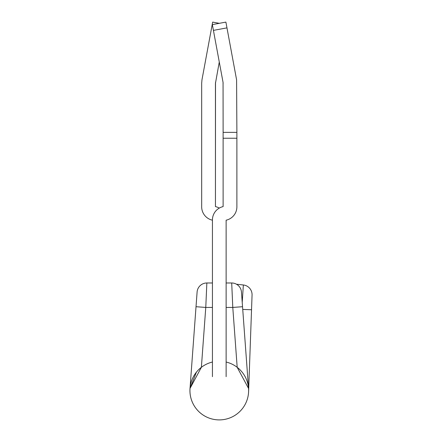 <?xml version="1.0" encoding="UTF-8"?>
<svg xmlns="http://www.w3.org/2000/svg" width="442" height="442" viewBox="0 0 442 442"><rect width="100%" height="100%" fill="white"/><g stroke="black" fill="none" stroke-linecap="round" stroke-linejoin="round"><path stroke-width="0.66" d="M226.127 227.271L226.127 220.193A13.691 13.691 0 0 0 236.884 206.817L236.884 138.236L223.116 138.236L223.116 206.596A13.691 13.691 0 0 0 219.282 208.094A13.691 13.691 0 0 0 215.442 206.596A13.691 13.691 0 0 1 219.282 208.094A13.691 13.691 0 0 1 223.116 206.596A13.691 13.691 0 0 0 219.282 208.094A13.691 13.691 0 0 0 215.442 206.596A13.691 13.691 0 0 1 219.282 208.094A13.691 13.691 0 0 1 223.116 206.596A13.691 13.691 0 0 0 219.282 208.094A13.691 13.691 0 0 0 215.442 206.596A13.691 13.691 0 0 1 219.282 208.094A13.691 13.691 0 0 1 223.116 206.596A13.691 13.691 0 0 0 219.282 208.094A13.691 13.691 0 0 0 215.442 206.596A13.691 13.691 0 0 1 219.282 208.094A13.691 13.691 0 0 1 223.116 206.596A13.691 13.691 0 0 0 219.282 208.094A13.691 13.691 0 0 0 215.442 206.596A13.691 13.691 0 0 1 219.282 208.094A13.691 13.691 0 0 1 223.116 206.596A13.691 13.691 0 0 0 219.282 208.094A13.691 13.691 0 0 0 215.442 206.596A13.691 13.691 0 0 1 219.282 208.094A13.691 13.691 0 0 1 223.116 206.596A13.691 13.691 0 0 0 219.282 208.094A13.691 13.691 0 0 0 215.442 206.596A13.691 13.691 0 0 1 219.282 208.094A13.691 13.691 0 0 1 223.116 206.596A13.691 13.691 0 0 0 219.282 208.094A13.691 13.691 0 0 0 215.442 206.596A13.691 13.691 0 0 1 219.282 208.094A13.691 13.691 0 0 1 223.116 206.596A13.691 13.691 0 0 0 219.282 208.094A13.691 13.691 0 0 0 215.442 206.596A13.691 13.691 0 0 1 219.282 208.094A13.691 13.691 0 0 1 223.116 206.596A13.691 13.691 0 0 0 219.282 208.094A13.691 13.691 0 0 0 215.442 206.596A13.691 13.691 0 0 1 219.282 208.094A13.691 13.691 0 0 1 223.116 206.596A13.691 13.691 0 0 0 219.282 208.094A13.691 13.691 0 0 0 215.442 206.596A13.691 13.691 0 0 1 219.282 208.094A13.691 13.691 0 0 1 223.116 206.596A13.691 13.691 0 0 0 212.436 220.193L212.436 376.672M219.282 62.024L215.442 83.367L215.442 206.596A13.691 13.691 0 0 1 219.282 208.094M213.414 30.382L212.348 24.614L225.895 22.1L226.967 27.868L213.414 30.382L223.055 82.383L223.116 132.368L236.884 132.368L236.884 138.236M215.508 82.383L215.442 206.596M223.055 82.383L223.116 83.367M212.436 252.664L212.436 282.979L206.85 282.979A9.779 9.779 0 0 0 197.099 292.046L196.021 306.715L205.773 307.433L212.436 307.433M226.127 252.664L226.127 282.979L231.707 282.979A9.779 9.779 0 0 1 236.476 284.223L243.354 284.974A9.779 9.779 0 0 1 252.062 295.046A9.779 9.779 0 0 0 243.354 284.974A9.779 9.779 0 0 1 252.062 295.046A9.779 9.779 0 0 0 243.354 284.974A9.779 9.779 0 0 1 252.062 295.046A9.779 9.779 0 0 0 243.354 284.974A9.779 9.779 0 0 1 252.062 295.046A9.779 9.779 0 0 0 243.354 284.974A9.779 9.779 0 0 1 252.062 295.046A9.779 9.779 0 0 0 243.354 284.974A9.779 9.779 0 0 1 252.062 295.046A9.779 9.779 0 0 0 243.354 284.974A9.779 9.779 0 0 1 252.062 295.046A9.779 9.779 0 0 0 243.354 284.974A9.779 9.779 0 0 1 252.062 295.046A9.779 9.779 0 0 0 243.354 284.974A9.779 9.779 0 0 1 252.062 295.046A9.779 9.779 0 0 0 243.354 284.974A9.779 9.779 0 0 1 252.062 295.046A9.779 9.779 0 0 0 243.354 284.974A9.779 9.779 0 0 1 252.062 295.046L248.603 391.612M212.436 227.271L212.436 220.193A13.691 13.691 0 0 1 201.674 206.817L201.674 83.273L201.972 79.798L212.663 22.1L219.282 23.327M226.127 220.193L226.127 376.672M236.884 132.368L236.592 79.798L226.967 27.868M223.116 138.236L223.116 132.368M226.127 362.031A29.338 29.338 0 0 1 248.619 390.562A29.338 29.338 0 0 0 243.835 374.507M196.408 372.186L190.021 388.413A29.338 29.338 0 0 0 189.938 390.562A29.338 29.338 0 0 1 212.436 362.031A29.338 29.338 0 0 0 219.282 419.9A29.338 29.338 0 0 1 216.083 419.723A29.338 29.338 0 0 0 219.282 419.9A29.338 29.338 0 0 1 216.083 419.723A29.338 29.338 0 0 0 219.282 419.9A29.338 29.338 0 0 1 216.083 419.723A29.338 29.338 0 0 0 219.282 419.9A29.338 29.338 0 0 1 216.083 419.723A29.338 29.338 0 0 0 219.282 419.9A29.338 29.338 0 0 1 216.083 419.723A29.338 29.338 0 0 0 219.282 419.9A29.338 29.338 0 0 1 216.083 419.723A29.338 29.338 0 0 0 219.282 419.9A29.338 29.338 0 0 1 216.083 419.723M196.021 306.715L190.021 388.413A29.338 29.338 0 0 0 219.282 419.9A29.338 29.338 0 0 0 248.619 390.562A29.338 29.338 0 0 1 219.282 419.9A29.338 29.338 0 0 1 190.021 388.413L201.375 367.319L205.773 307.433L206.85 282.979L206.083 300.4M226.127 307.433L232.785 307.433L237.183 367.319L248.542 388.413L241.459 292.046A9.779 9.779 0 0 0 231.707 282.979L232.785 307.433L242.542 306.715M189.938 390.562A29.338 29.338 0 0 0 219.282 419.9A29.338 29.338 0 0 1 190.021 388.413A29.338 29.338 0 0 0 219.282 419.9A29.338 29.338 0 0 1 190.021 388.413A29.338 29.338 0 0 0 219.282 419.9A29.338 29.338 0 0 1 190.021 388.413A29.338 29.338 0 0 0 219.282 419.9A29.338 29.338 0 0 1 190.021 388.413M241.94 371.926A29.338 29.338 0 0 1 248.443 393.756A29.338 29.338 0 0 0 241.94 371.926M242.741 309.433L251.531 309.748M190.53 384.678L190.425 385.236M242.222 302.372L243.354 284.974A9.779 9.779 0 0 1 252.062 295.046M236.476 284.223L243.354 284.974"/></g></svg>
